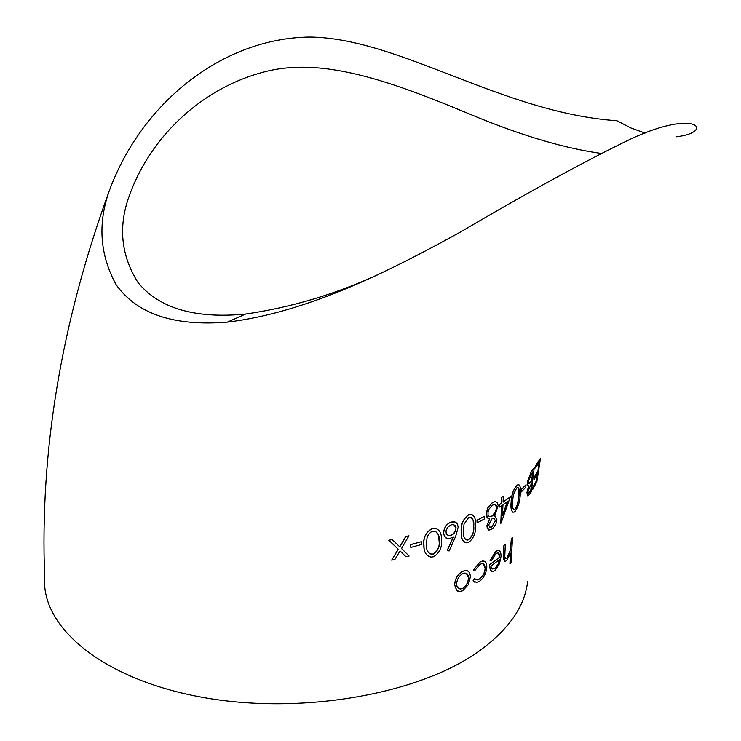 <?xml version="1.0" encoding="UTF-8"?>
<svg xmlns="http://www.w3.org/2000/svg" width="741" height="741" viewBox="0 0 741 741"><rect width="100%" height="100%" fill="white"/><g stroke="black" fill="none" stroke-linecap="round" stroke-linejoin="round"><path stroke-width="1.11" d="M495.757 501.537L492.496 502.398L487.615 508.03L486.115 514.18L488.412 518.728M676.255 136.789C714.713 132.574 698.291 107.501 631.1 138.854C586.446 160.334 529.5 191.428 460.272 232.137C391.97 269.807 308.024 312.609 227.339 322.122C174.126 326.466 137.094 314.054 116.235 284.868C99.868 255.136 97.553 223.754 109.297 190.743C141.605 102.98 222.096 38.134 309.719 37.05C399.279 37.995 501.889 112.734 616.91 120.755L631.063 128.036L645.078 133.093M495.266 516.088L494.664 515.893M527.583 581.666C524.832 606.499 508.576 629.72 478.816 651.311C418.443 694.595 299.688 715.463 200.876 697.049C101.85 678.83 41.051 626.905 44.673 577.452C39.736 451.362 61.271 322.455 109.297 190.743M473.119 580.685L476.454 582.426L479.362 581.389C483.706 578.276 486.189 573.488 486.818 567.041C486.809 562.928 485.438 560.928 482.715 561.039L479.946 562.086L473.425 570.098L474.842 570.551L479.862 564.383L482.085 563.568L484.457 564.688L485.262 568.264C484.771 573.108 482.863 576.702 479.538 579.045L477.25 579.897L474.573 578.675L473.119 580.685L474.694 582.167M483.317 563.725L485.151 568.217C484.651 573.062 482.743 576.646 479.418 578.99L475.861 579.675M484.345 561.252L482.595 560.983L479.825 562.03L473.425 570.098M489.468 519.024L486.809 525.897L488.745 530.019M537.531 473.666L536.503 480.594L532.964 486.976L532.649 489.44L536.845 481.826L540.532 458.151L535.91 465.459L535.576 467.932L539.476 461.773L538.077 470.915L534.354 477.185L534.029 479.649L537.707 473.342L536.623 480.631L533.075 487.022L532.76 489.486M539.309 462.06L537.957 470.868L534.233 477.139L534.029 479.649M540.532 458.151L535.789 465.413L535.576 467.932M528.648 485.92L526.953 492.469L527.546 496.053M534.242 467.738L531.566 471.128L527.435 482.039L527.592 485.355L528.805 485.864L527.073 492.515L528.092 495.998L531.26 491.867L534.242 467.738L531.454 471.081L527.314 481.993L528.018 485.92M526.036 484.679L521.405 489.338L521.312 491.922L525.786 487.198L526.036 484.679L521.525 489.384L521.312 491.922M518.904 484.605L516.773 485.272C513.115 489.857 511.225 495.59 511.095 502.472C510.595 507.548 511.179 510.781 512.846 512.179M501.398 505.853L501.055 523.127L510.327 496.794L503.074 502.157L503.334 496.275L501.879 497.257L501.638 503.148L499.749 504.426L499.647 507.048L501.527 505.77L500.768 523.331M503.334 496.275L501.759 497.211L501.518 503.102L499.629 504.38L499.647 507.048M510.327 496.794L503.083 502.018M484.54 516.255L476.991 520.145L477.093 522.868L484.494 518.913L484.54 516.255L477.111 520.201L477.093 522.868M472.1 514.541L468.525 514.782C463.069 518.913 460.633 524.628 461.208 531.936C460.939 537.068 462.208 540.606 465.005 542.542M453.168 537.225L447.305 550.183L449.065 551.035L455.715 536.206L458.114 527.481C457.91 523.785 456.289 521.849 453.26 521.664L450.954 522.127C446.471 524.137 444.054 527.787 443.702 533.075C443.998 536.679 445.637 538.587 448.62 538.8L453.362 537.114L447.425 550.239L449.065 551.035M455.094 521.997L450.834 522.081C446.351 524.091 443.942 527.74 443.59 533.029L444.507 536.475L446.869 538.457M436.782 528.546L432.272 528.472C425.76 532.14 422.954 537.799 423.861 545.45C423.732 550.924 425.51 554.685 429.215 556.732M421.342 541.717L410.523 544.579L410.82 547.423L421.481 544.496L421.342 541.717L410.644 544.635L410.82 547.423M400.047 550.98L405.911 556.741L409.097 556.009L401.511 548.525L408.949 535.799L405.846 536.549L399.779 546.839L392.221 539.596L388.895 540.272L398.325 549.266L391.674 560.159L394.925 559.436L400.066 550.943L406.031 556.797M392.221 539.596L388.775 540.226L398.213 549.211L391.674 560.159M408.949 535.799L405.725 536.503L399.686 546.756M503.917 545.302L503.556 554.639C503.111 558.918 503.769 561.122 505.519 561.224L506.788 560.409L510.54 553.157L509.919 563.79L510.994 562.623L512.577 537.429L511.447 538.559L510.568 550.081L507.113 557.992L506.066 558.695L504.769 556.797L505.297 544.255L503.917 545.302L503.435 554.583L504.677 561.159M512.577 537.429L511.327 538.512L510.447 550.035L507.001 557.945L505.501 558.649M510.392 553.601L509.919 563.79M499.045 550.591L497.804 550.443L495.72 551.489L490.07 560.483L491.468 560.668L495.924 553.666L497.378 552.943L498.999 553.62L499.693 556.102L499.703 557.232L489.421 564.948L490.514 570.403L492.96 571.561L495.053 570.524L499.49 563.679L500.999 556.584C501.138 552.499 500.11 550.47 497.924 550.489L495.84 551.536L490.19 560.539M498.202 552.999L499.591 557.186L489.301 564.892L490.394 570.357L491.681 571.422M467.386 570.811L465.524 570.45L462.662 571.274C457.799 574.08 455.094 578.591 454.557 584.806L456.697 590.503L457.873 591.225M378.66 274.374C335.228 294.288 290.889 307.515 245.66 314.045C195.068 318.917 159.185 308.413 137.993 282.525C121.218 255.784 118.152 227.339 128.795 197.189C150.053 136.196 202.599 87.975 263.648 72.072C326.077 55.158 400.825 85.4 479.344 118.097C525.573 136.779 566.041 148.533 600.747 153.368M468.284 584.751L470.35 577.054C470.276 572.858 468.71 570.672 465.644 570.505L462.773 571.33C457.919 574.127 455.215 578.638 454.668 584.862L456.817 590.549L459.753 591.605L462.625 590.781L468.284 584.751M462.653 588.484L460.531 589.076L458.383 588.354L456.965 586.326L456.623 583.945C457.012 579.249 459.068 575.813 462.773 573.636L464.95 573.034L467.015 573.664L468.284 575.674L468.581 577.989C468.21 582.676 466.237 586.177 462.653 588.484L459.068 588.771M466.311 573.256L468.581 577.989M468.46 577.943C468.09 582.648 466.108 586.14 462.532 588.428M474.694 578.73L473.24 580.731M490.82 566.161L499.462 559.585L498.008 564.364L495.071 568.338L492.117 568.931L490.82 566.161M499.314 559.714L498.008 564.364M497.887 564.318L495.071 568.338M494.951 568.291L492.228 568.995M505.297 544.255L504.028 545.348M433.494 556.76C439.654 552.86 442.284 547.219 441.386 539.828C441.775 533.409 439.598 529.519 434.856 528.148L432.392 528.518C425.88 532.186 423.074 537.846 423.982 545.506C423.806 551.999 426.158 555.861 431.049 557.093L433.494 556.76M433.337 554.046L431.605 554.296C427.918 553.092 426.168 549.924 426.362 544.792L427.048 537.697L428.279 534.761L430.892 532.057L434.18 531.084C437.894 532.27 439.552 535.447 439.172 540.615C440.015 546.386 438.07 550.859 433.337 554.046L430.039 553.925M435.606 531.399L438.172 534.456L439.052 540.56C439.885 546.349 437.94 550.822 433.216 553.999M450.917 524.915L453.159 524.572L455.104 525.517L455.984 527.296L455.854 530.13L452.918 534.567L448.601 535.734L446.258 533.9L445.98 530.843L447.842 527.129L450.917 524.915M453.946 524.767L455.965 528.166L455.734 530.093L454.205 533.149L451.352 535.428M451.232 535.373L447.935 535.511M468.72 542.393C473.814 538.086 476.093 532.39 475.555 525.313C476.111 519.089 474.472 515.43 470.646 514.319L468.645 514.828C463.19 518.959 460.754 524.674 461.328 531.982C460.967 538.327 462.792 541.958 466.802 542.875L468.72 542.393M468.664 539.744L467.293 540.106C464.292 539.124 462.958 536.132 463.282 531.14L464.042 524.146L468.599 517.561L469.97 517.227C472.99 518.191 474.249 521.192 473.749 526.221C474.305 531.714 472.601 536.215 468.664 539.744L466.052 539.865M471.081 517.413L473.11 520.247L473.629 526.175C474.166 531.705 472.462 536.215 468.544 539.698M487.735 508.076L486.253 514.875L487.18 517.82L489.606 519.043L486.93 525.943L487.374 528.528L488.986 530.111L492.811 528.676L495.933 523.924L496.905 519.719L494.645 515.921L498.174 505.408L497.128 502.444L494.895 501.546L492.617 502.454L487.615 508.03M492.098 518.672L493.321 518.181L495.414 520.682L491.922 526.832L490.403 527.472L488.541 525.073L492.098 518.672M496.702 507.65L494.803 513.309L493.071 515.375L490.625 516.644L488.93 516.125L488.023 514.625L488.041 511.846L489.051 508.974L492.533 505.112L494.905 504.399L496.396 505.64L496.702 507.65L495.738 511.234L492.135 516.06M494.154 518.265L495.294 520.627L491.922 526.832M491.802 526.786L489.616 527.36M495.275 504.482L496.59 507.604M492.015 516.014L489.486 516.477M502.463 515.782L502.963 504.76L507.566 501.398L502.463 515.782M507.381 501.537L502.481 515.347M515.023 511.54C518.292 506.816 520.025 501.111 520.238 494.432C521.053 488.402 520.339 485.133 518.089 484.614L516.894 485.318C513.235 489.894 511.346 495.627 511.216 502.518C510.595 508.687 511.494 511.92 513.902 512.226L515.023 511.54M515.162 509.03L514.347 509.53C512.587 509.021 511.957 506.335 512.476 501.481L513.411 494.729L516.672 487.93L517.487 487.458C519.256 487.948 519.793 490.644 519.117 495.534L517.088 505.881L515.162 509.03L513.624 509.484M518.089 487.458L518.996 495.488L518.57 499.499L517.348 504.843L515.041 508.984M527.99 491.329L531.686 482.845L530.769 490.579L528.62 493.265L527.99 491.329M533.075 471.359L531.982 480.363L529.445 483.336L528.398 480.928L533.075 471.359M531.538 483.049L530.769 490.579M530.649 490.533L529.648 492.172M529.537 492.126L528.222 493.302M532.927 471.545L531.417 481.122M531.306 481.085L529.62 483.225M529.509 483.178L528.815 483.41M227.339 322.122L245.651 314.045"/></g></svg>
